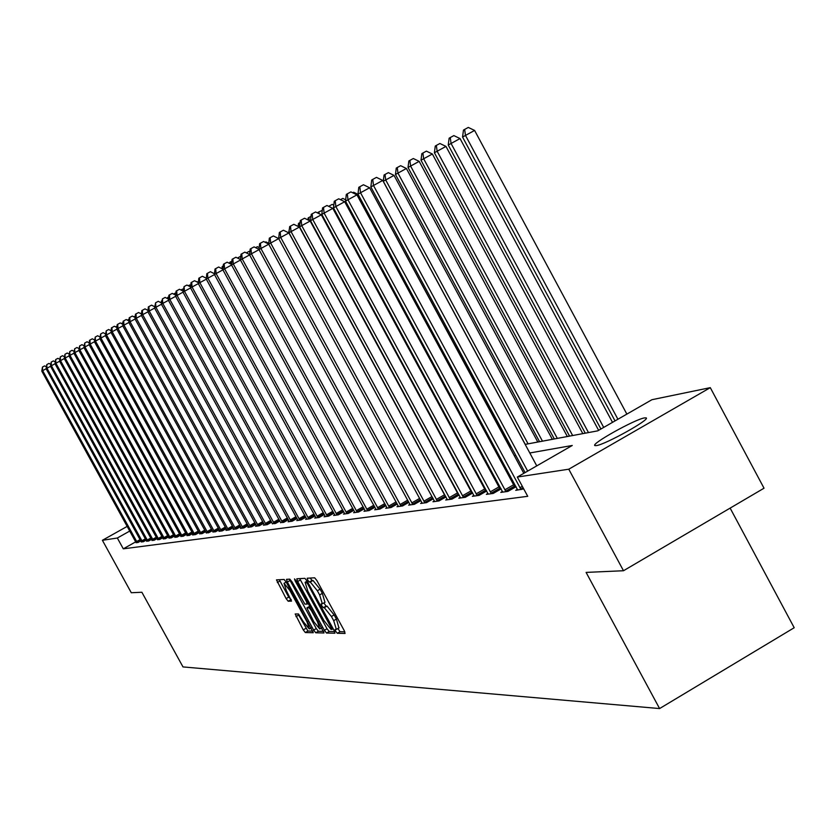 <?xml version="1.0" encoding="UTF-8"?>
<svg xmlns="http://www.w3.org/2000/svg" width="836" height="836" viewBox="0 0 836 836"><rect width="100%" height="100%" fill="white"/><g stroke="black" fill="none" stroke-linecap="round" stroke-linejoin="round"><path stroke-width="1.25" d="M335.738 631.347L337.295 633.28L345.059 633.458L344.275 630.689L316.896 580.56L314.66 577.801L307.178 578.219L307.773 580.163L309.31 582.065L310.271 582.023L317.356 590.77L319.624 594.918L322.341 603.791L321.17 603.843L321.766 605.766L323.313 607.688L324.295 607.678L331.411 616.498L333.679 620.646L336.365 629.414L335.152 629.435L335.738 631.347M337.901 628.526L340.022 631.702L344.829 631.807M310.219 578.042L312.047 580.497L313.009 580.456L310.271 582.023M323.908 602.881L326.04 606.121L327.022 606.1L324.295 607.678M644.483 417.906L646.029 417.864C651.568 418.794 605.41 444.585 596.371 445.598L594.981 445.598C589.85 444.47 634.932 419.264 644.483 417.906M295.181 613.99L303.238 629.895L305.339 632.538L313.281 632.716L286.205 582.096L284.094 579.463L276.476 579.881L286.111 598.597L288.19 601.22L291.513 601.136L286.288 590.467L284.031 583.309L289.768 590.331L307.031 621.88L309.257 628.944L303.458 621.848L298.494 613.979L295.181 613.99M525.165 444.397L597.719 430.853L651.934 399.702L710.287 387.653L764.031 488.203L623.489 570.737L586.099 572.409L659.594 708.562L182.99 666.919L141.88 592.254L131.283 592.734L102.4 540.296L127.208 526.387M623.489 570.737L568.773 469.205L517.317 477.053L572.252 445.483L529.794 452.976M135.704 541.853L123.3 548.834L527.725 496.312L517.317 477.053M123.3 548.834L117.343 538.018L102.4 540.296M324.347 630.302L326.521 633.03L334.902 633.218L334.118 630.49L307.094 581.051L304.9 578.334L296.811 578.773L297.668 581.522L324.347 630.302L327.022 628.756L329.206 631.473L334.661 631.588M323.898 632.967L315.768 632.779L313.636 630.093L287.344 582.034L286.497 579.338L289.852 579.149L291.983 581.804L304.868 604.115L307.188 604.073L306.342 601.366L295.108 580.811L294.512 578.899L296.048 580.769L324.023 632.894M510.2 475.883L508.915 476.092M495.34 478.192L494.275 478.359M480.951 480.418L480.094 480.554M467.021 482.581L466.363 482.675M523.733 488.924L515.718 490.324L517.411 489.353M515.906 486.447L514.757 486.615M516.052 486.719L507.901 491.401L500.795 492.383L502.436 491.443M500.952 488.579L500.022 488.705M501.119 488.893L493.23 493.428L486.364 494.379L487.942 493.47M486.479 490.638L485.758 490.742M486.677 491.004L479.038 495.393L472.382 496.312L473.918 495.435M472.465 492.634L471.943 492.707M472.685 493.041L465.286 497.295L458.839 498.183L460.322 497.336M459.131 495.016L451.952 499.134L445.703 500.001L447.145 499.176M445.996 496.929L439.036 500.921L432.975 501.757L434.365 500.952M433.257 498.789L426.506 502.645L420.623 503.46L421.971 502.687M420.895 500.586L414.342 504.327L408.637 505.122L409.943 504.369M408.898 502.321L402.534 505.958L396.985 506.731L398.26 505.999M397.246 504.014L391.07 507.546L385.678 508.288L386.922 507.577M385.929 505.655L379.92 509.082L374.685 509.803L375.886 509.124M374.925 507.253L369.094 510.577L363.994 511.287L365.165 510.618M364.235 508.8L358.56 512.04L353.607 512.719L354.736 512.071M353.837 510.305L348.309 513.45L343.491 514.119L344.589 513.492M343.711 511.768L338.34 514.83L333.637 515.478L334.714 514.861M333.857 513.189L328.621 516.167L324.055 516.805L325.099 516.209L324.577 515.143L198.289 283.54L199.867 282.652L327.378 516.345M324.263 514.579L319.164 517.474L314.712 518.09L315.736 517.515L315.214 516.46L190.524 287.887L192.061 287.02L317.952 517.641M314.921 515.927L309.957 518.748L305.621 519.355L306.613 518.78M305.819 517.244L300.981 519.992L296.749 520.577L297.72 520.023L297.198 518.989L175.591 296.247L177.054 295.421L299.821 520.149M296.947 518.519L292.224 521.204L288.096 521.769L289.047 521.236L288.535 520.201L168.412 300.27L169.833 299.466L291.095 521.35M288.295 519.762L283.686 522.375L280.582 522.416M279.851 520.985L275.357 523.535L272.337 523.566M271.616 522.166L267.238 524.653L263.403 525.186L264.28 524.684L263.779 523.681L147.888 311.744L149.216 311.013L266.193 524.799M263.58 523.326L259.306 525.75L255.565 526.262L256.422 525.781L255.92 524.778L141.378 315.391L142.674 314.67L258.282 525.886M255.743 524.454L251.563 526.816L247.905 527.317L248.741 526.847L248.25 525.854L135.024 318.955L136.289 318.244L250.56 526.952M248.083 525.551L243.997 527.861L240.423 528.352L241.238 527.892L240.747 526.91L128.817 322.424L130.05 321.735L243.025 527.997M240.59 526.628L236.609 528.885L233.119 529.366L233.913 528.916L233.432 527.934L122.756 325.821L123.958 325.152L235.658 529.01M233.286 527.673L229.388 529.878L225.981 530.348L226.755 529.909L226.274 528.948L116.831 329.133L118.001 328.485L228.458 530.014M226.138 528.697L222.334 530.86L219.001 531.32L219.763 530.881L219.272 529.919L111.031 332.383L112.181 331.735L221.425 530.985M219.157 529.7L215.427 531.811L212.919 531.842M212.323 530.682L208.686 532.741L206.22 532.772M205.646 531.644L202.082 533.65L199.679 533.681M199.114 532.574L195.624 534.549L192.573 534.967L193.273 534.57L192.802 533.64L89.118 344.651L90.163 344.056L194.798 534.664M192.719 533.493L189.302 535.416L187.003 535.448M186.459 534.392L183.115 536.273L180.858 536.304M180.336 535.259L177.065 537.109L174.849 537.14M174.337 536.127L171.129 537.924L168.966 537.956M168.464 536.963L165.319 538.729L163.198 538.76M162.706 537.788L159.624 539.513L157.555 539.544M157.064 538.593L154.054 540.286L152.016 540.317M151.535 539.377L148.578 541.038L146.582 541.07M146.122 540.15L143.228 541.78L141.263 541.812M140.814 540.913L137.971 542.512L136.049 542.533M585.252 433.142L582.797 433.602L432.358 154.002L420.999 160.219L569.546 436.11M569.525 436.078L567.32 436.486M554.299 438.921L552.324 439.287M539.544 441.669L537.788 441.993M511.235 446.957L510.023 447.176M659.594 708.562L794.2 627.731L730.131 508.1M710.287 387.653L568.773 469.205M452.934 457.867L453.572 457.752M466.457 455.348L467.293 455.192M480.418 452.746L481.473 452.548M494.849 450.05L496.114 449.81M509.751 447.27L511.256 446.988M129.768 531.048L117.343 538.018M515.822 455.442L514.307 455.704M500.607 458.128L499.332 458.347M485.894 460.72L484.838 460.908M471.65 463.238L470.804 463.384M457.856 465.662L457.219 465.777M338.914 627.867L336.417 619.068L333.679 620.646M327.022 606.1L334.149 614.92L336.417 619.068M324.911 602.244L322.362 593.351L319.624 594.918M313.009 580.456L320.094 589.192L322.362 593.351M299.706 578.616L327.022 628.756M332.017 629.372L307.784 584.113L306.248 582.222L305.109 582.295L307.826 591.115L323.94 620.584L330.983 629.351L332.017 629.372M323.657 631.358L318.422 631.253L315.768 632.779M289.35 579.17L316.28 628.567L318.422 631.253M313.855 621.796L319.77 628.996L317.534 621.827L311.368 610.552L309.205 607.856L306.885 607.897L313.855 621.796M309.487 606.413L310.031 606.34M279.308 579.724L288.723 597.103L291.273 599.705M298.024 613.979L307.941 631.034L312.967 631.138M626.864 414.113L474.597 130.437L462.548 137.041L615.035 420.905M617.919 419.254L465.474 135.411L464.649 129.423L468.296 127.438L474.597 130.437M462.548 137.041L463.478 130.082L464.649 129.423M536.764 465.882L382.742 180.44L373.483 185.477L527.673 471.096M370.85 186.951L371.706 179.991L372.751 179.395L373.483 185.477L370.85 186.951L525.081 472.591M372.751 179.395L376.461 177.378L382.742 180.44M612.506 422.358L460.04 138.557L448.242 145.025L600.917 429.025M603.697 427.426L451.064 143.447L450.27 137.553L453.864 135.599L460.04 138.557M448.242 145.025L449.141 138.191L450.27 137.553M598.628 430.331L445.975 146.404L434.396 152.748L585.273 433.184M588.481 432.578L437.123 151.222L436.361 145.422L439.903 143.499L445.975 146.404M434.396 152.748L435.274 146.039L436.361 145.422M572.65 435.535L423.643 158.746L422.911 153.03L426.391 151.138L432.358 154.002M420.999 160.219L421.856 153.625L422.911 153.03M523.817 473.322L369.627 187.776L360.515 192.74L521.058 489.593M357.975 194.161L358.801 187.316L359.814 186.741L360.515 192.74L357.975 194.161L517.693 490.053M359.814 186.741L363.461 184.756L369.627 187.776M504.819 489.854L513.617 484.796L356.951 194.872L347.975 199.752L505.958 491.672M345.519 201.131L346.323 194.412L347.306 193.847L347.975 199.752L345.519 201.131L502.708 492.122M513.617 484.796L515.175 487.221M347.306 193.847L350.901 191.904L356.951 194.872M490.241 491.902L498.904 486.918L344.683 201.727L335.853 206.544L491.359 493.689M333.47 207.871L334.254 201.267L335.205 200.724L335.853 206.544L333.47 207.871L488.214 494.128M498.904 486.918L500.43 489.3M335.205 200.724L338.737 198.801L344.683 201.727M567.341 436.528L419.17 161.358L408.031 167.461L554.32 438.952M557.319 438.398L410.591 166.03L409.88 160.397L413.308 158.526L419.17 161.358M408.031 167.461L408.856 160.972L409.88 160.397M476.112 493.877L484.661 488.976L332.822 208.373L324.117 213.107L477.22 495.643M321.808 214.403L322.571 207.903L323.49 207.38L324.117 213.107L321.808 214.403L474.169 496.061M484.661 488.976L486.144 491.307M323.49 207.38L326.97 205.489L332.822 208.373M552.345 439.318L406.4 168.485L395.47 174.473L539.554 441.711M542.47 441.168L397.946 173.094L397.257 167.534L400.643 165.695L406.4 168.485M395.47 174.473L396.264 168.099L397.257 167.534M537.809 442.035L394.028 175.393L383.285 181.276L525.248 444.376M528.08 443.853L385.689 179.928L385.03 174.452L388.364 172.644L394.028 175.393M383.285 181.276L384.069 174.996L385.03 174.452M510.044 447.218L370.139 188.717M358.529 195.185L357.442 195.781M352.698 192.782L353.691 192.249L358.111 194.412M462.444 495.8L470.856 490.972L321.317 214.81L312.748 219.471L463.52 497.535M310.522 220.725L311.253 214.34L312.141 213.828L312.748 219.471L310.522 220.725L460.573 497.942M470.856 490.972L472.309 493.261M312.141 213.828L315.569 211.968L321.317 214.81M449.183 497.66L457.48 492.906L310.177 221.038L301.733 225.636L450.249 499.364M299.57 226.849L300.291 220.568L301.148 220.077L301.733 225.636L299.57 226.849L447.396 499.761M457.48 492.906L458.912 495.152M301.148 220.077L304.534 218.238L310.177 221.038M436.34 499.458L444.512 494.776L299.382 227.078L291.053 231.614L437.385 501.151M288.963 232.784L289.653 226.608L290.5 226.128L291.053 231.614L288.963 232.784L434.605 501.527M444.512 494.776L445.912 496.981M290.5 226.128L293.823 224.32L299.382 227.078M423.873 501.213L431.93 496.594L288.911 232.941L280.697 237.414L424.897 502.875M278.67 238.553L279.349 232.471L280.154 232L280.697 237.414L278.67 238.553L422.211 503.241M431.93 496.594L432.985 498.287M280.154 232L283.435 230.224L288.911 232.941M270.132 237.706L270.655 243.036L268.68 244.143L269.338 238.155L270.132 237.706L273.362 235.94L278.701 238.605L270.655 243.036L412.785 504.547M410.173 504.902L268.68 244.143M346.062 202.124L345.163 202.615M340.482 199.668L342.802 198.404L345.676 199.814M268.732 244.227L260.905 248.491L401.029 506.167M258.982 249.567L259.63 243.673L260.393 243.234L260.905 248.491L258.982 249.567L398.49 506.522M260.393 243.234L263.58 241.499L268.69 244.049M334.003 208.843L333.282 209.23M328.673 206.325L332.237 204.381L333.794 205.154M259.035 249.65L251.427 253.799L389.597 507.745M249.567 254.834L250.194 249.034L250.936 248.605L251.427 253.799L249.567 254.834L387.131 508.089M250.936 248.605L254.081 246.892L259.003 249.368M322.32 215.333L321.766 215.636M317.983 213.159L318.088 212.313L322.288 210.348M318.892 211.863L319.091 213.702M249.609 254.928L242.221 258.951L378.499 509.281M240.413 259.965L241.029 254.238L241.75 253.831L242.221 258.951L240.413 259.965L376.095 509.615M241.75 253.831L244.854 252.138L249.598 254.52M307.93 219.92L308.16 217.935L311.023 216.357M308.944 217.485L309.268 220.589M240.465 260.048L233.275 263.957L367.704 510.775M231.52 264.939L232.115 259.306L232.816 258.899L233.275 263.957L231.52 264.939L365.374 511.099M232.816 258.899L235.877 257.237L240.454 259.536M298.149 226.472L298.504 223.39L300.061 222.522M299.267 222.961L299.622 226.399M299.696 227.068L299.769 227.789M231.562 265.022L224.581 268.826L357.202 512.228M222.867 269.777L223.452 264.228L224.132 263.831L224.581 268.826L222.867 269.777L354.934 512.541M224.132 263.831L227.152 262.19L231.572 264.416M288.65 232.816L289.444 228.51M222.909 269.861L216.116 273.56L346.992 513.638M214.455 274.49L215.019 269.014L215.688 268.638L216.116 273.56L214.455 274.49L344.787 513.941M215.688 268.638L218.666 267.008L222.93 269.171M265.169 242.294L265.911 241.886L268.774 243.307M255.617 247.665L257.415 246.693L259.202 247.581M246.359 252.88L249.128 251.375L249.901 251.761M237.643 258.125L240.831 256.067M238.312 257.436L238.417 258.512M229.712 263.486L229.848 262.222L231.927 261.072M230.464 261.867L230.652 263.957M221.989 268.69L222.209 266.538L223.275 265.952M222.815 266.203L223.013 268.419M214.444 273.748L214.842 270.707M195.948 281.439L198.445 282.087M188.288 285.745L189.709 284.971L190.765 285.515M180.816 289.956L183.293 288.869M173.554 294.063L175.936 292.746M174.055 293.77L174.107 294.345M167.137 298.41L168.747 296.801M167.712 297.365L167.827 298.765M160.867 302.653L161.735 300.751M161.505 300.876L161.599 302.099M214.497 274.563L207.882 278.169L337.054 515.007M206.262 279.078L206.816 273.675L207.464 273.309L207.882 278.169L206.262 279.078L334.912 515.3M207.464 273.309L210.411 271.7L214.528 273.79M198.289 283.54L198.832 278.21L202.375 276.267L206.346 278.284M206.304 279.151L199.867 282.652L199.459 277.855M190.524 287.887L191.057 282.631L194.548 280.718L198.383 282.672M198.331 283.613L192.061 287.02L191.674 282.286M190.566 287.95L184.463 291.283L308.777 518.916M182.969 292.119L184.077 286.591L184.463 291.283L182.969 292.119L306.791 519.187M184.077 286.591L186.919 285.055L190.629 286.936M175.591 296.247L176.093 291.127L179.479 289.277L183.063 291.106M183 292.182L177.054 295.421L176.678 290.803M168.412 300.27L168.903 295.223L172.237 293.394L175.696 295.16M175.633 296.31L169.833 299.466L169.468 294.899M168.444 300.333L162.79 303.416L282.589 522.531M161.4 304.189L162.435 298.891L162.79 303.416L161.4 304.189L280.75 522.782M162.435 298.891L165.173 297.407L168.517 299.121M161.432 304.252L155.914 307.261L274.292 523.681M154.566 308.014L155.58 302.789L155.914 307.261L154.566 308.014L272.494 523.921M155.58 302.789L158.276 301.315L161.515 302.977M147.888 311.744L148.359 306.896L151.556 305.14L154.681 306.749M154.597 308.076L149.216 311.013L148.881 306.593M141.378 315.391L141.838 310.595L144.994 308.871L148.024 310.428M147.93 311.807L142.674 314.67L142.35 310.302M135.024 318.955L135.463 314.211L138.588 312.507L141.514 314.012M141.42 315.454L136.289 318.244L135.975 313.928M128.817 322.424L129.246 317.743L132.328 316.06L135.16 317.523M135.056 319.007L130.05 321.735L129.747 317.471M122.756 325.821L123.174 321.202L126.215 319.54L128.953 320.951M128.849 322.487L123.958 325.152L123.655 320.93M116.831 329.133L117.239 324.567L120.238 322.926L122.892 324.305M122.787 325.873L118.001 328.485L117.709 324.305M111.031 332.383L111.439 327.869L114.396 326.249L116.967 327.576M116.852 329.196L112.181 331.735L111.899 327.607M111.063 332.435L106.496 334.922L214.538 531.926M105.367 335.55L106.224 330.837L106.496 334.922L105.367 335.55L213.055 532.135M106.224 330.837L108.69 329.488L111.178 330.784M105.399 335.602L100.926 338.037L207.819 532.856M99.829 338.653L100.665 333.992L100.926 338.037L99.829 338.653L206.356 533.065M100.665 333.992L103.11 332.655L105.514 333.909M99.86 338.705L95.492 341.078L201.236 533.765M94.416 341.684L95.231 337.075L95.492 341.078L94.416 341.684L199.804 533.964M95.231 337.075L97.645 335.758L99.986 336.971M89.118 344.651L89.494 340.336L92.305 338.799L94.562 339.97M94.447 341.736L90.163 344.056L89.912 340.095M89.138 344.693L84.958 346.971L188.497 535.531M83.934 347.557L84.708 343.053L84.958 346.971L83.934 347.557L187.128 535.719M84.708 343.053L87.08 341.767L89.264 342.906M139.852 313.166L141.556 313.542M83.955 347.598L79.859 349.835L182.321 536.378M78.856 350.399L79.619 345.947L79.859 349.835L78.856 350.399L180.984 536.566M79.619 345.947L81.959 344.672L84.081 345.78M133.561 316.698L135.265 316.353M78.877 350.441L74.864 352.625L176.281 537.214M73.882 353.179L74.634 348.779L74.864 352.625L73.882 353.179L174.975 537.402M74.634 348.779L76.954 347.515L79.012 348.591M127.417 320.157L129.11 319.237M73.902 353.22L69.984 355.363L170.366 538.029M169.081 538.206L69.012 355.906L69.754 351.559L69.984 355.363L65.187 358.038L164.577 538.833M69.754 351.559L72.053 350.305L74.038 351.35M121.419 323.542L123.038 322.654M163.313 539.011L64.247 358.571L64.968 354.276L65.187 358.038L60.505 360.661L158.892 539.617M64.968 354.276L67.246 353.032L69.169 354.046M115.932 327.043L117.113 325.998M116.382 326.395L116.444 327.304M59.575 361.183L60.286 356.93L60.505 360.661L59.575 361.183L157.659 539.784M60.286 356.93L62.533 355.708L64.403 356.69M110.749 330.554L111.313 329.259M59.596 361.225L55.907 363.242L153.333 540.39M152.121 540.558L54.998 363.744L55.688 359.543L55.907 363.242L51.404 365.76L147.878 541.143M55.688 359.543L57.924 358.33L59.732 359.281M50.515 366.262L51.195 362.103L51.404 365.76L50.515 366.262L146.697 541.3M51.195 362.103L53.399 360.901L55.155 361.821M50.536 366.304L46.983 368.227L142.538 541.874M46.116 368.718L46.785 364.6L46.983 368.227L46.116 368.718L141.378 542.042M46.785 364.6L48.969 363.409L50.672 364.308M46.137 368.76L42.657 370.651L137.292 542.606M41.8 371.132L42.458 367.067L42.657 370.651L41.8 371.132L136.153 542.763M42.458 367.067L44.621 365.886L46.273 366.753M340.022 631.702L337.295 633.28M312.047 580.497L309.31 582.065M326.04 606.121L323.313 607.688M334.149 614.92L331.411 616.498M320.094 589.192L317.356 590.77M300.364 579.975L297.668 581.522M329.206 631.473L326.521 633.03M332.08 629.351L333.156 628.724L332.101 629.32M332.226 627.021L331.474 627.46M308.536 583.685L307.784 584.113M307.376 581.563L306.248 582.222M307.167 581.166L305.245 582.264M316.28 628.567L313.636 630.093M289.998 580.518L287.344 582.034M308.4 603.352L307.251 604.01M307.073 600.938L306.342 601.366M295.839 580.393L295.108 580.811M318.265 621.399L317.534 621.827M312.1 610.134L311.368 610.552M310.469 607.135L309.205 607.856M309.602 606.351L306.927 607.887M307.742 621.472L307.031 621.88M290.479 589.923L289.768 590.331M290.813 599.715L288.19 601.22M288.723 597.103L286.111 598.597M279.935 581.041L277.322 582.535M307.941 631.034L305.339 632.538M305.84 628.39L303.238 629.895M298.588 615.118L295.975 616.623M519.887 487.733L522.333 486.333M520.734 489.123L523.106 487.754M505.644 491.213L514.443 486.155M491.056 493.24L499.719 488.255M476.917 495.205L485.455 490.293M463.228 497.096L471.64 492.268M449.967 498.935L458.253 494.18M437.103 500.722L445.274 496.041M424.625 502.457L432.682 497.838M411.772 502.906L419.693 498.381M412.514 504.129L420.383 499.635M400.026 504.557L407.717 500.158M400.757 505.759L408.396 501.401M388.615 506.156L396.097 501.893M389.336 507.347L396.755 503.105M377.527 507.713L384.79 503.575M378.238 508.884L385.448 504.766M366.753 509.228L373.817 505.205M367.443 510.388L374.455 506.386M356.272 510.702L363.137 506.783M356.951 511.841L363.775 507.954M346.073 512.134L352.75 508.319M346.741 513.252L353.377 509.479M336.145 513.523L342.655 509.824M336.814 514.631L343.272 510.953M326.479 514.882L332.812 511.277M327.137 515.979L333.428 512.395M317.063 516.199L323.239 512.687M317.711 517.285L323.845 513.795M307.899 517.484L313.908 514.067M308.536 518.55L314.503 515.164M298.964 518.738L304.826 515.415M299.591 519.793L305.412 516.491M290.249 519.961L295.965 516.721M290.865 521.006L296.54 517.787M281.753 521.152L287.323 517.996M282.369 522.186L287.897 519.041M273.466 522.322L278.9 519.24M274.072 523.336L279.464 520.274M265.378 523.451L270.676 520.452M265.973 524.454L271.24 521.476M257.478 524.559L262.661 521.633M258.063 525.551L263.215 522.636M249.765 525.645L254.823 522.782M250.351 526.628L255.377 523.785M242.241 526.701L247.174 523.911M242.816 527.673L247.717 524.893M234.885 527.735L239.713 525.008M235.449 528.686L240.245 525.98M227.695 528.739L232.408 526.074M228.249 529.69L232.941 527.046M220.662 529.731L225.281 527.119M221.216 530.661L225.793 528.08M213.797 530.693L218.3 528.143M214.34 531.623L218.823 529.094M207.077 531.633L211.487 529.146M207.621 532.553L211.999 530.076M200.504 532.563L204.82 530.129M201.037 533.462L205.322 531.048M194.067 533.462L198.289 531.079M194.6 534.361L198.79 531.989M187.776 534.35L191.904 532.01M188.299 535.228L192.405 532.919M181.611 535.207L185.665 532.929M182.133 536.085L186.146 533.817M175.581 536.054L179.541 533.828M176.093 536.921L180.033 534.706M169.677 536.89L173.554 534.695M170.178 537.747L174.034 535.573M163.887 537.694L167.691 535.562M164.389 538.551L168.161 536.419M158.213 538.499L161.944 536.398M158.715 539.335L162.414 537.255M152.664 539.272L156.311 537.224M153.155 540.108L156.781 538.07M147.22 540.035L150.793 538.029M147.7 540.861L151.253 538.865M141.88 540.787L145.38 538.812M142.36 541.603L145.84 539.648M136.644 541.519L140.082 539.586M137.114 542.334L140.532 540.411M339.092 627.836L336.49 629.351M325.068 602.213L322.456 603.717M307.136 581.125L305.109 582.295M308.411 603.373L307.22 604.052M321.776 627.836L319.864 628.944M309.55 606.361L306.885 607.897M311.211 627.815L309.341 628.891M286.194 582.075L284.031 583.309"/></g></svg>
